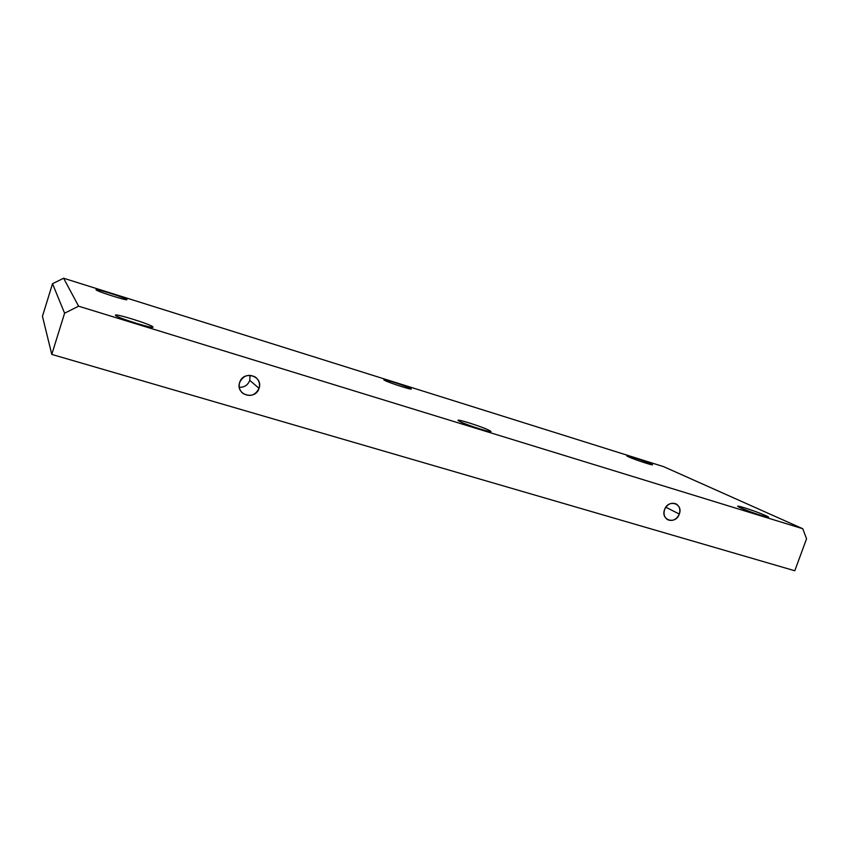 <?xml version="1.0" encoding="UTF-8"?>
<svg xmlns="http://www.w3.org/2000/svg" width="849" height="849" viewBox="0 0 849 849"><rect width="100%" height="100%" fill="white"/><g stroke="black" fill="none" stroke-linecap="round" stroke-linejoin="round"><path stroke-width="1.27" d="M42.45 316.295L51.789 354.415L794.791 570.761L806.55 538.807L802.772 528.736L663.663 466.663L63.601 278.239L78.607 306.192L802.772 528.736L78.607 306.192L64.598 313.207L52.521 283.725L63.601 278.239L78.607 306.192L64.598 313.207L51.789 354.415L794.791 570.761L806.55 538.807L802.772 528.736L663.663 466.663L63.601 278.239L52.521 283.725L42.45 316.295L51.789 354.415L64.598 313.207L52.521 283.725L42.45 316.295M115.549 315.372C116.451 317.537 153.552 329.147 152.937 327.088L152.82 326.854C156.619 330.017 116.684 317.749 115.549 315.372C112.896 312.581 151.111 324.371 152.82 326.854C151.271 324.52 115.252 313.249 115.496 315.191L115.549 315.372M650.61 463.734C659.45 467.64 636.05 460.307 628.557 456.826C620.226 453.09 643.064 460.264 650.61 463.734L650.355 464.435L650.61 463.734C644.9 461.092 626.647 455.032 626.965 455.881L628.557 456.826C634.044 459.405 652.743 465.623 652.329 464.732L650.61 463.734M765.48 515.513C777.631 520.893 751.078 512.732 740.487 507.819C729.036 502.672 754.878 510.652 765.48 515.513L765.076 516.616L765.48 515.513C757.796 511.979 737.537 505.197 737.855 506.269L740.487 507.819C747.884 511.278 768.748 518.272 768.324 517.147L765.48 515.513M410.407 388.407C416.721 391.612 389.192 382.995 384.544 380.299C378.845 377.296 405.557 385.69 410.407 388.407L410.226 388.959L410.407 388.407C406.374 386.125 383.589 378.718 383.928 379.811L384.544 380.299C388.258 382.496 411.595 390.094 411.107 388.948L410.407 388.407M489.502 430.528C498.384 435.059 466.154 425.158 459.288 421.221C451.275 416.976 482.412 426.591 489.502 430.528L489.183 431.462L489.502 430.528C483.771 427.312 457.908 418.907 458.216 420.361L459.288 421.221C464.594 424.33 491.231 433.001 490.722 431.462L489.502 430.528M126.83 299.485C129.526 301.66 96.68 291.377 96.054 289.827C94.133 287.907 125.811 297.861 126.83 299.485L126.83 299.485C125.907 297.935 95.725 288.373 96.022 289.732L96.054 289.827C96.531 291.26 127.456 301.055 126.894 299.612L126.83 299.485M664.565 509.644C668.099 498.724 683.541 503.425 679.306 514.059C675.836 524.905 660.373 520.363 664.565 509.644C663.249 514.324 664.396 517.731 667.983 519.875C672.928 521.424 676.706 519.482 679.306 514.059C680.643 509.304 679.455 505.866 675.751 503.754C670.848 502.321 667.123 504.285 664.565 509.644M239.662 382.506C243.292 369.846 263.593 376.033 259.041 388.311C255.496 400.877 235.162 394.902 239.662 382.506C238.484 386.857 239.567 390.487 242.888 393.395C249.914 397.215 255.305 395.517 259.041 388.311C260.272 383.695 259.019 379.928 255.294 377.03C248.386 373.719 243.175 375.545 239.662 382.506M665.807 507.224L679.306 514.059L665.807 507.224M250.02 375.279L249.765 380.394L259.041 388.311L249.765 380.394C247.866 385.106 244.374 387.409 239.301 387.303C244.374 387.409 247.866 385.106 249.765 380.394M242.888 393.395L241.721 392.312"/></g></svg>
